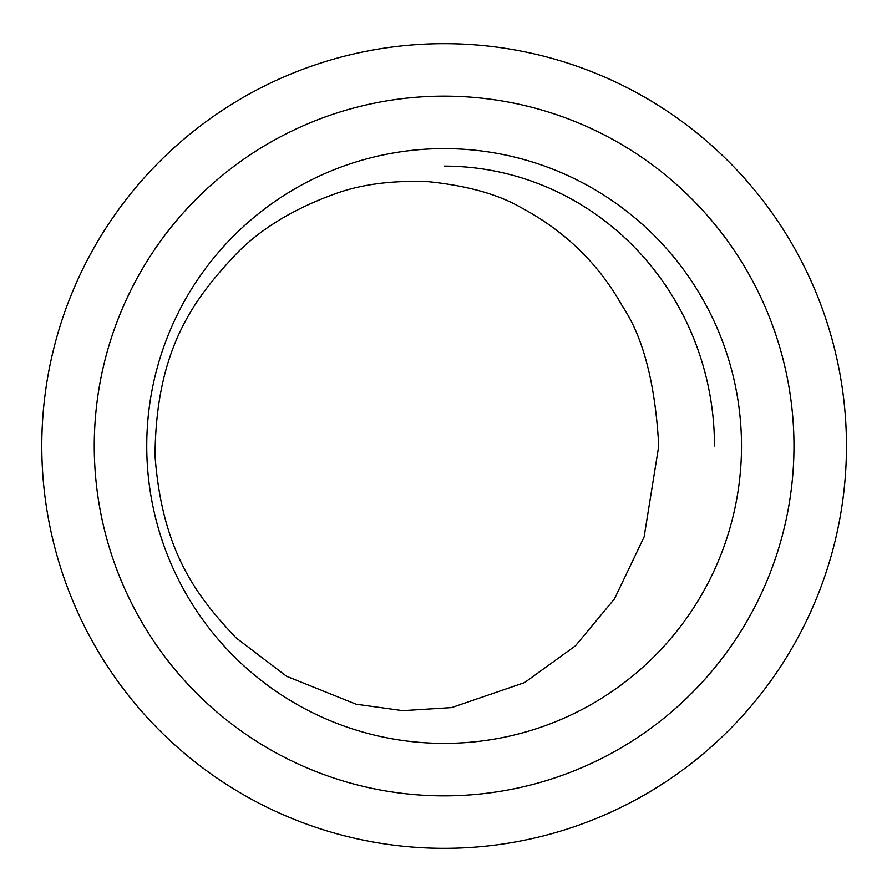 <?xml version="1.0" encoding="UTF-8"?>
<svg xmlns="http://www.w3.org/2000/svg" width="892" height="892" viewBox="0 0 892 892"><rect width="100%" height="100%" fill="white"/><g stroke="black" fill="none" stroke-linecap="round" stroke-linejoin="round"><path stroke-width="1.34" d="M846.463 446A402.337 402.337 0 0 1 242.959 794.438A402.337 402.337 0 0 1 242.959 97.562A402.337 402.337 0 0 1 846.463 446M793.98 446A349.854 349.854 0 0 1 269.194 748.99A349.854 349.854 0 0 1 269.194 143.01A349.854 349.854 0 0 1 793.98 446M741.508 446A297.382 297.382 0 0 1 295.442 703.543A297.382 297.382 0 0 1 295.442 188.457A297.382 297.382 0 0 1 741.508 446M444.127 166.113A279.887 270.354 90 0 1 714.481 446M658.753 446C655.286 383.471 643.154 336.853 622.36 306.123C598.8 263.865 564.859 230.916 520.538 207.279C497.781 194.255 467.297 185.748 429.063 181.745C393.807 180.195 363.122 183.986 337.02 193.129C294.382 208.271 260.654 228.664 235.822 254.332C195.593 297.426 155.754 347.111 155.041 455.923C162.232 552.349 197.422 596.804 235.822 637.668L286.566 676.281L356.075 704.201L402.76 710.645L451.642 707.59L524.574 682.603L575.452 645.808L614.443 598.922L644.124 536.928L658.753 446"/></g></svg>
